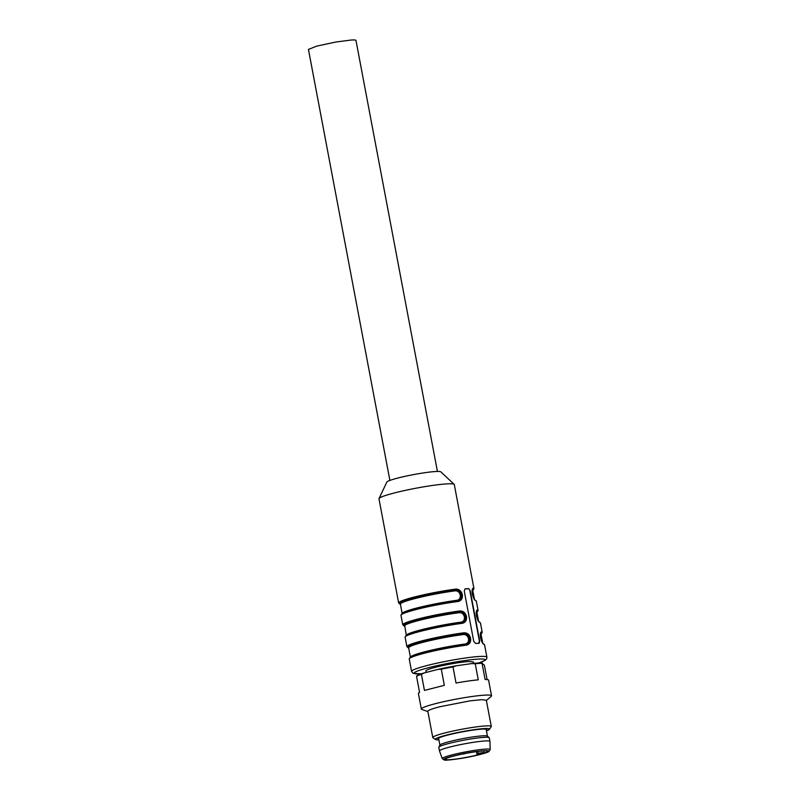 <?xml version="1.0" encoding="UTF-8"?>
<svg xmlns="http://www.w3.org/2000/svg" width="800" height="800" viewBox="0 0 800 800"><rect width="100%" height="100%" fill="white"/><g stroke="black" fill="none" stroke-linecap="round" stroke-linejoin="round"><path stroke-width="1.2" d="M477.87 751.46L478.23 753.37L476.95 754.34L476.44 751.64M478.23 753.37L484.01 752.38L483.73 750.89M484.01 752.38A21.58 1.99 -10.7 0 1 478.62 753.92A21.58 1.99 -10.7 0 1 476.95 754.34M454.12 755.96A21.58 1.99 -10.7 0 1 475.99 751.71A21.58 1.99 -10.7 0 1 487.65 751.3A21.58 1.99 -10.7 0 1 478.76 754.65A21.58 1.99 -10.7 0 1 456.89 758.91A21.58 1.99 -10.7 0 1 445.23 759.31A21.58 1.99 -10.7 0 1 454.12 755.96M482.47 750.98L481.07 751.22M442.25 758.64A24.39 2.25 -10.7 0 1 452.29 754.82A24.39 2.25 -10.7 0 1 477.16 749.99A24.39 2.25 -10.7 0 1 490.18 749.59L489.07 751.38L479.61 754.6C465.71 758.31 444.23 760.95 444.22 759.96L442.25 758.64L439.5 751.01A25.68 2.37 -10.7 0 1 439.49 750.97A25.68 2.37 -10.7 0 1 450.07 746.98A25.68 2.37 -10.7 0 1 476.08 741.92A25.68 2.37 -10.7 0 1 489.95 741.44A25.68 2.37 -10.7 0 1 489.96 741.47L489.26 737.8A25.68 2.37 -10.7 0 0 489.16 737.64A25.68 2.37 -10.7 0 0 474.55 738.4A25.68 2.37 -10.7 0 0 449.38 743.34A25.68 2.37 -10.7 0 0 438.84 747.15A25.68 2.37 -10.7 0 0 438.8 747.33L439.49 750.97M489.16 737.64L487.36 736.1A24.19 2.23 169.3 0 0 473.59 736.82A24.19 2.23 169.3 0 0 449.88 741.48A24.19 2.23 169.3 0 0 439.96 745.06L438.84 747.15M448.26 734.94A24.86 2.3 169.3 0 0 438.02 738.75A24.86 2.3 169.3 0 0 438.02 738.81A24.86 2.3 169.3 0 0 438.78 739.2A24.86 2.3 -10.7 0 1 438.02 738.81A24.86 2.3 -10.7 0 1 448.26 734.94A24.86 2.3 -10.7 0 1 473.45 730.04A24.86 2.3 -10.7 0 1 486.88 729.57A24.86 2.3 169.3 0 0 486.86 729.52A24.86 2.3 169.3 0 0 473.18 730.08A24.86 2.3 169.3 0 0 448.26 734.94M486.32 730.22A24.86 2.3 169.3 0 0 486.88 729.57A24.86 2.3 -10.7 0 1 486.32 730.22M437.42 471.45L355.98 40.45A24.19 2.23 169.3 0 0 351.57 40L336.14 41.97L316.7 46.13L308.45 49.44L389.89 480.43M473.69 663.37L473.42 661.98L469.01 661.52A24.19 2.23 169.3 0 0 442.21 665.7A24.19 2.23 169.3 0 0 425.89 670.96L426.16 672.42M472.23 590.01A36.84 3.4 -10.7 0 1 472.78 590.45L473.97 588.71L454.29 484.58A38.33 3.54 169.3 0 0 454.16 484.36A38.33 3.54 169.3 0 0 447.3 483.86A38.33 3.54 169.3 0 0 406.04 490.22A38.33 3.54 169.3 0 0 379.01 498.56A38.33 3.54 169.3 0 0 378.97 498.81L398.64 602.95L400.46 604.56M479.16 643.25L479.71 641.07L470.21 590.82L468.72 588.66A38.33 3.54 169.3 0 0 467.11 588.72A38.33 3.54 169.3 0 0 465.32 588.84L465.16 588.86M479.04 643.27A38.33 3.54 169.3 0 0 477.43 643.34A38.33 3.54 169.3 0 0 475.64 643.45L473.76 641.39L464.27 591.14L465.01 588.92M476.36 611.85A36.84 3.4 -10.7 0 1 476.91 612.29L478.1 610.56L476.31 601.09A38.33 3.54 169.3 0 0 475.47 600.55C474.39 599.98 473.34 597.84 472.32 594.12C471.93 590.37 472.2 588.39 473.13 588.18A0.74 0.73 -75.6 0 1 472.55 589.05L472.53 589.04A0.74 0.73 -75.6 0 0 472.52 589.06M480.49 633.7A36.84 3.4 169.3 0 1 481.04 634.14L482.23 632.41L480.44 622.94A38.33 3.54 169.3 0 0 479.6 622.4C478.51 621.83 477.46 619.68 476.45 615.96C476.05 612.22 476.32 610.24 477.26 610.02A0.74 0.73 -75.6 0 1 476.68 610.9L476.68 610.9A0.74 0.73 -75.6 0 0 476.65 610.91M483.22 643.68A0.74 0.73 104.4 0 1 483.72 644.25C482.64 643.68 481.59 641.53 480.57 637.81C480.18 634.06 480.45 632.08 481.39 631.87A0.74 0.73 104.4 0 1 480.81 632.74L480.79 632.74A0.74 0.73 104.4 0 1 480.81 632.74L480.81 632.74A37.59 3.47 169.3 0 1 481.03 634.08M464.06 632.79C467.4 632.78 469.59 634.64 470.61 638.36C471 642.11 469.59 644.38 466.4 645.17L465.88 644.57C468.84 643.94 470.11 641.92 469.71 638.51C468.83 635.13 466.87 633.51 463.82 633.65L464.06 632.79A38.33 3.54 169.3 0 0 425.78 639.92A38.33 3.54 169.3 0 0 406.9 646.64L408.72 648.25M459.93 610.94C463.28 610.94 465.46 612.79 466.49 616.51C466.87 620.26 465.47 622.53 462.27 623.32L461.75 622.73C464.71 622.09 465.98 620.07 465.58 616.67C464.71 613.28 462.74 611.66 459.69 611.8L459.93 610.94A38.33 3.54 169.3 0 0 421.65 618.07A38.33 3.54 169.3 0 0 402.77 624.79L404.59 626.41M455.8 589.1C459.15 589.09 461.33 590.95 462.36 594.66C462.74 598.41 461.34 600.68 458.14 601.48L457.63 600.88C460.58 600.25 461.86 598.23 461.45 594.82C460.58 591.44 458.61 589.82 455.56 589.96L455.8 589.1A38.33 3.54 169.3 0 0 417.52 596.23A38.33 3.54 169.3 0 0 398.64 602.95M454.16 484.36L440.85 471.86A27.54 2.54 169.3 0 0 435.91 471.5A27.54 2.54 169.3 0 0 406.27 476.07A27.54 2.54 169.3 0 0 386.85 482.07L379.01 498.56M464.93 588.96L468.22 588.79A2.23 1.26 -104.3 0 1 469.9 590.9L479.4 641.15L478.53 643.4M475.47 600.55A0.74 0.73 -75.6 0 0 474.97 599.99L474.98 600C473.76 600.2 470.97 590.81 472.57 588.98L472.44 589.04M479.6 622.4A0.74 0.73 -75.6 0 0 479.1 621.84C477.89 622.05 475.09 612.65 476.7 610.83L476.57 610.89M478.71 663L485.34 660.24L486.75 658.64L486.9 657.17A38.33 3.54 169.3 0 0 479.91 656.45A38.33 3.54 169.3 0 0 437.44 663.07A38.33 3.54 169.3 0 0 411.58 671.4L409.24 659.02A38.33 3.54 169.3 0 1 428.12 652.3A38.33 3.54 169.3 0 1 466.4 645.17L465.96 644.56M404.46 625.91A37.59 3.47 -10.7 0 1 419.12 619.55A37.59 3.47 -10.7 0 1 459.69 611.8L459.45 612.66A36.84 3.4 -10.7 0 0 422.65 619.51A36.84 3.4 -10.7 0 0 404.51 625.97L404.46 625.91A0.74 0.73 104.4 0 1 404.49 625.91L404.46 625.91A0.74 0.73 104.4 0 1 404.14 625.91M406.9 646.64L405.11 637.17A38.33 3.54 169.3 0 1 423.99 630.45A38.33 3.54 169.3 0 1 462.27 623.32L461.75 622.73C467.74 622.36 465.54 610.79 459.69 611.8M461.83 622.71L461.8 622.72C443.26 625.3 427.06 628.63 413.19 632.7C405.06 635.46 406.65 635.38 405.79 635.78L405.11 637.17M399.48 603.49L400.37 604.08M402.77 624.79L400.98 615.33A38.33 3.54 169.3 0 1 419.86 608.61A38.33 3.54 169.3 0 1 458.14 601.48L457.63 600.88C460.35 600.26 461.51 598.27 461.09 594.91C460.24 591.58 458.4 589.93 455.56 589.96L455.32 590.82C457.84 590.81 459.49 592.23 460.26 595.07C460.56 597.94 459.51 599.68 457.11 600.28L457.58 600.89M457.71 600.87L457.67 600.87C439.14 603.45 422.93 606.78 409.06 610.86C400.94 613.61 402.52 613.53 401.67 613.94L400.98 615.33M472.53 589.05L472.55 589.05A37.59 3.47 -10.7 0 1 472.77 590.4M408.59 647.76A37.59 3.47 -10.7 0 1 423.25 641.39A37.59 3.47 -10.7 0 1 463.82 633.65L463.58 634.51C466.1 634.5 467.74 635.91 468.51 638.75C468.81 641.63 467.76 643.37 465.37 643.97L465.84 644.58M463.82 633.65C469.67 632.64 471.87 644.2 465.88 644.57A37.59 3.47 -10.7 0 0 428.13 651.61A37.59 3.47 -10.7 0 0 409.84 658.2M404.79 625.92L406.3 635.43A36.84 3.4 -10.7 0 1 424.5 628.97A36.84 3.4 -10.7 0 1 461.24 622.13L461.71 622.74M400.37 604.07L400.34 604.07A0.74 0.73 104.4 0 1 400.36 604.06A37.59 3.47 -10.7 0 1 414.99 597.7A37.59 3.47 -10.7 0 1 455.56 589.96M461.24 622.13C463.64 621.52 464.69 619.78 464.39 616.9C463.61 614.07 461.97 612.65 459.45 612.66M438.91 739.88A27.54 2.54 -10.7 0 1 435.55 739.51A27.54 2.54 -10.7 0 1 446.73 735.03A27.54 2.54 -10.7 0 1 475.74 729.45A27.54 2.54 -10.7 0 1 489.44 729.33A27.54 2.54 -10.7 0 1 486.44 730.89M435.55 739.51L432.96 737.76A29.77 2.75 -10.7 0 1 432.78 737.53A29.77 2.75 -10.7 0 1 445.05 732.91A29.77 2.75 -10.7 0 1 475.21 727.04A29.77 2.75 -10.7 0 1 491.29 726.48A29.77 2.75 -10.7 0 1 491.21 726.75L489.44 729.33M432.78 737.53L427.83 711.32A29.77 2.75 -10.7 0 1 440.09 706.69L470.25 700.82L481.86 699.66L486.34 700.26L491.29 726.48M427.87 711.54L421.9 709.49A35.72 3.3 -10.7 0 1 421.34 709.06A35.72 3.3 -10.7 0 1 436.06 703.51A35.72 3.3 -10.7 0 1 472.25 696.47A35.72 3.3 -10.7 0 1 491.55 695.79A35.72 3.3 -10.7 0 1 491.19 696.4L486.38 700.48M421.34 709.06L418.4 693.49A35.72 3.3 -10.7 0 1 419.57 692.35L416.53 676.23A35.72 3.3 -10.7 0 1 421.4 674.3L424.45 690.41L444.34 685.33L441.29 669.21A35.72 3.3 -10.7 0 1 452.99 666.92L456.04 683.03A35.72 3.3 -10.7 0 1 478.27 679.84L475.23 663.72A35.72 3.3 -10.7 0 1 482.05 663.36L485.1 679.47A35.72 3.3 -10.7 0 1 488.61 680.22L491.55 695.79M487.11 679.59L484.4 665.24L482.05 663.36M441.29 669.21L438.2 669.34L424.25 672.91L421.4 674.3M416.53 676.23L416.76 675.88A34.61 3.2 169.3 0 1 424.25 672.91M475.23 663.72L471.79 663.57L456.19 665.81L452.99 666.92M482.28 663.01A34.61 3.2 169.3 0 0 471.79 663.57M456.19 665.81A34.61 3.2 169.3 0 0 438.2 669.34M479.52 754.61C456.67 760.61 428.89 762.09 453.36 756C476.21 750 503.99 748.52 479.52 754.61M478.61 663A36.1 3.33 169.3 0 0 478.53 659.09A36.1 3.33 169.3 0 0 429.05 667.56A36.1 3.33 169.3 0 0 420.77 673.85A36.1 3.33 169.3 0 0 421.43 673.81M473.97 588.71A38.33 3.54 169.3 0 0 473.13 588.18M478.1 610.56A38.33 3.54 169.3 0 0 477.26 610.02M482.23 632.41A38.33 3.54 169.3 0 0 481.39 631.87M486.9 657.17L484.57 644.79A38.33 3.54 169.3 0 0 483.72 644.25M468.72 588.66L468.22 588.79M476.68 610.9A37.59 3.47 -10.7 0 1 476.9 612.24M405.72 636.35A37.59 3.47 -10.7 0 1 424.01 629.77A37.59 3.47 -10.7 0 1 461.75 622.73M401.59 614.5A37.59 3.47 -10.7 0 1 419.88 607.92A37.59 3.47 -10.7 0 1 457.63 600.88M408.91 647.77L408.64 647.82A36.84 3.4 -10.7 0 1 426.78 641.36A36.84 3.4 -10.7 0 1 463.58 634.51M408.64 647.82L410.42 657.27A36.84 3.4 -10.7 0 1 428.63 650.81A36.84 3.4 -10.7 0 1 465.37 643.97M400.66 604.07L400.38 604.13A36.84 3.4 -10.7 0 1 418.53 597.67A36.84 3.4 -10.7 0 1 455.32 590.82M400.38 604.13L402.17 613.58A36.84 3.4 -10.7 0 1 420.37 607.12A36.84 3.4 -10.7 0 1 457.11 600.28M463.51 753.97A2.98 2.98 0 0 0 464.8 753.59A2.98 2.98 0 0 1 463 753.95A2.98 2.98 0 0 0 463.51 753.97M490.18 749.59L489.96 741.47M439.9 745.15L438.58 738.16M487.44 736.17L486.12 729.18M411.58 671.4L413.07 673.31L421.34 673.84M476.31 601.09L474.94 599.98M480.44 622.94L479.11 621.84M484.57 644.79L483.23 643.69C482.01 643.89 479.22 634.5 480.83 632.67L480.7 632.74M409.24 659.02L409.92 657.63C410.78 657.23 409.19 657.3 417.31 654.55C431.19 650.48 447.39 647.15 465.92 644.56M474.49 599.48L472.73 590.32M478.62 621.33L476.86 612.16M482.75 643.17L480.98 634.01"/></g></svg>
